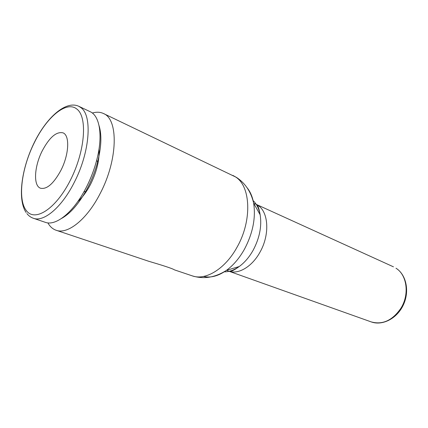 <?xml version="1.0" encoding="UTF-8"?>
<svg xmlns="http://www.w3.org/2000/svg" width="428" height="428" viewBox="0 0 428 428"><rect width="100%" height="100%" fill="white"/><g stroke="black" fill="none" stroke-linecap="round" stroke-linejoin="round"><path stroke-width="0.64" d="M33.357 218.269L45.315 222.33C55.239 226.118 71.631 213.872 83.904 191.846L86.376 187.239C90.779 178.572 94.197 169.632 96.632 160.409C103.143 136.045 99.885 115.849 90.121 111.665L78.709 106.262L80.865 107.605C92.55 115.405 90.003 152.154 74.215 182.478C61.718 207.457 43.752 222.362 33.357 218.269C30.832 217.397 28.671 215.83 26.873 213.556M61.472 218.494C69.866 213.872 77.923 204.878 85.637 191.525L87.975 187.175C92.132 178.995 95.358 170.553 97.659 161.843C101.404 146.879 101.869 134.82 99.061 125.655M77.762 201.588C82.492 197.41 86.793 191.589 90.656 184.136C96.851 171.489 99.633 159.821 99.002 149.131M47.877 222.886C49.958 226.615 52.714 229.071 56.143 230.259C67.651 234.704 86.996 219.489 100.141 193.558C117.994 159.874 118.615 119.112 103.416 113.5C100.125 111.965 96.439 111.815 92.352 113.046M56.143 230.259L148.634 261.246C159.938 264.574 172.564 268.458 174.394 269.849L192.236 275.857C205.552 280.795 225.305 268.875 237.133 247.042C252.295 220.495 250.733 186.1 235.518 176.93L103.416 113.5M42.217 150.891C49.413 137.388 56.336 131.375 62.98 132.841C69.962 135.243 69.122 154.481 60.888 170.387C53.65 183.628 46.871 189.577 40.553 188.234C33.122 185.864 34.24 166.476 42.217 150.891M26.226 210.432C34.625 222.4 55.688 209.356 70.347 180.263C85.156 151.298 87.687 117.021 76.869 109.087C66.436 100.334 46.663 117.133 34.336 142.663C21.651 167.878 17.414 199.202 26.226 210.432M224.106 271.807C228.985 271.962 234.009 270.212 239.182 266.553C244.575 262.626 249.224 257.201 253.13 250.268C259.582 238.086 261.925 226.251 260.149 214.765C258.977 208.538 256.586 203.787 252.975 200.507M203.557 276.44C210.672 278.114 218.323 276.076 226.503 270.325C233.399 265.264 239.38 258.228 244.447 249.214C252.814 233.335 255.885 218.007 253.665 203.236C252.515 196.896 250.337 191.755 247.133 187.812M229.167 271.304C238.685 274.53 252.108 266.564 259.914 252.301C269.891 235.026 268.682 212.283 258.137 205.52L256.26 204.386M226.68 270.271L228.584 271.106M371.178 321.893C382.627 325.034 392.578 320.422 401.025 308.058C409.671 294.175 406.953 274.851 395.986 268.222L396.103 268.286C406.306 274.755 409.778 291.297 403.358 304.907C397.056 318.576 382.413 326.04 371.178 321.893L229.146 271.309M255.703 204.124L253.756 203.396M85.637 191.525L83.904 191.846M256.554 204.675C257.849 205.06 259.047 208.42 260.149 214.765L253.665 203.236C251.086 192.049 245.495 183.526 236.893 177.674L232.896 175.421M229.285 271.272C230.548 272.01 233.843 270.437 239.182 266.553L226.503 270.325C215.214 277.553 203.792 279.398 192.236 275.857M238.583 266.735L238.851 266.831M393.466 266.837L256.244 204.37M97.659 161.843L96.632 160.409M26.065 212.449C17.291 199.266 21.512 168.798 33.924 143.262C46.267 117.679 65.719 100.216 78.709 106.262"/></g></svg>
